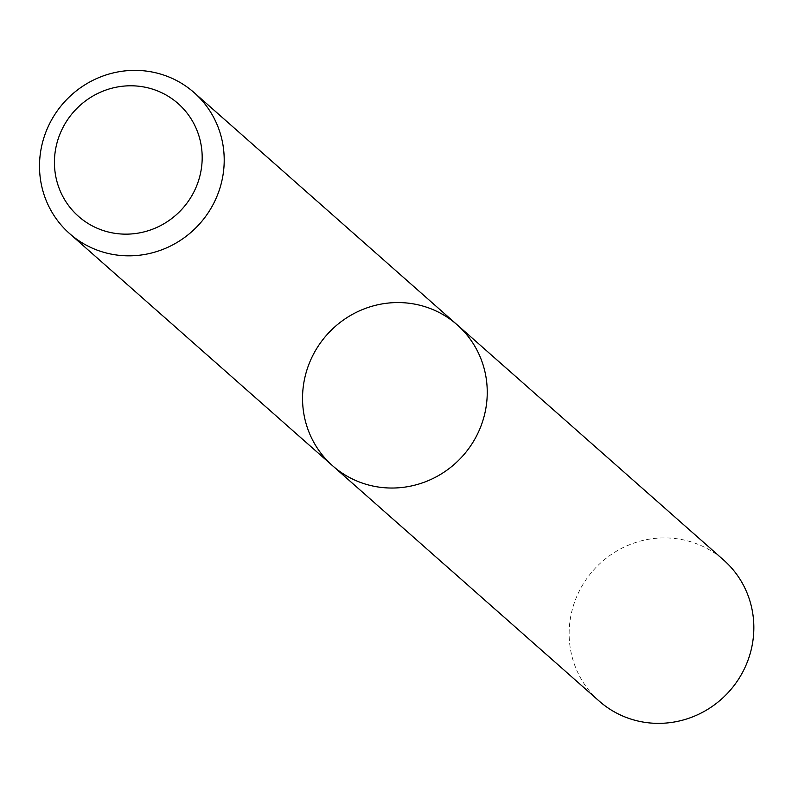 <?xml version="1.0" encoding="UTF-8"?>
<svg xmlns="http://www.w3.org/2000/svg" width="792" height="792" viewBox="0 0 792 792"><rect width="100%" height="100%" fill="white"/><g stroke="black" fill="none" stroke-linecap="round" stroke-linejoin="round"><path stroke-width="0.59" stroke-dasharray="3.96 2.97" d="M332.65 465.805A94.05 91.011 131.4 0 1 326.66 335.065A94.05 91.011 131.4 0 1 457.132 324.789M599.247 701.138A94.05 91.011 131.4 0 1 593.258 570.408A94.05 91.011 131.4 0 1 723.73 560.122"/><path stroke-width="1.19" d="M476.913 435.234A94.05 91.011 131.4 0 1 332.65 465.805A94.05 91.011 131.4 0 1 326.66 335.065A94.05 91.011 131.4 0 1 457.132 324.789A94.05 91.011 131.4 0 1 476.913 435.234A94.05 91.011 131.4 0 1 332.65 465.805L599.247 701.138A94.05 91.011 131.4 0 0 743.5 670.567A94.05 91.011 131.4 0 0 723.73 560.122L457.132 324.789A94.05 91.011 131.4 0 1 476.913 435.234M213.87 203.039A94.05 91.011 131.4 0 1 69.617 233.61A94.05 91.011 131.4 0 1 63.627 102.871A94.05 91.011 131.4 0 1 194.099 92.595A94.05 91.011 131.4 0 1 213.87 203.039M193.911 191.911A75.24 72.805 131.4 0 1 66.082 201.98A75.24 72.805 131.4 0 1 124.918 86.011A75.24 72.805 131.4 0 1 193.911 191.911M69.617 233.61L332.65 465.805M194.099 92.595L457.132 324.789"/></g></svg>
